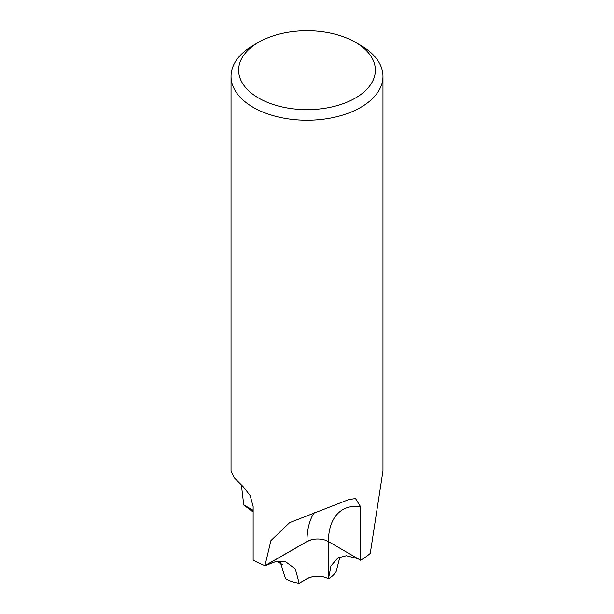 <?xml version="1.0" encoding="UTF-8"?>
<svg xmlns="http://www.w3.org/2000/svg" width="614" height="614" viewBox="0 0 614 614"><rect width="100%" height="100%" fill="white"/><g stroke="black" fill="none" stroke-linecap="round" stroke-linejoin="round"><path stroke-width="0.92" d="M282.371 564.535L277.651 561.81L277.651 561.257M357.785 558.617L346.319 555.762L337.93 557.896L330.946 565.924L328.49 578.764C321.329 575.356 314.161 575.356 307 578.756L299.156 583.285L309.057 577.72M355.345 42.259L360.717 45.359A75.959 43.855 180 0 1 382.959 76.374A75.959 43.855 180 0 1 360.71 107.381A75.959 43.855 180 0 1 277.927 116.89A75.959 43.855 180 0 1 231.041 76.374A75.959 43.855 180 0 1 253.283 45.359A75.959 43.855 180 0 1 253.29 45.359L258.655 42.259A68.369 39.473 180 0 1 355.345 42.259A68.369 39.473 180 0 1 355.345 98.079A68.369 39.473 180 0 1 258.655 98.079A68.369 39.473 180 0 1 258.655 42.259L253.283 45.359M253.145 510.326L243.743 504.861L241.432 485.336M231.041 76.374L231.041 470.93L234.064 477.577L243.52 487.048L250.19 495.636L253.145 506.573L253.145 560.075A75.959 43.855 180 0 0 264.949 565.663L270.92 540.612L289.647 522.652L348.721 499.604L355.498 498.537L360.572 506.734L360.572 560.237L328.429 541.579A15.189 8.773 0 0 0 306.946 541.548L264.949 565.663M382.959 76.374L382.959 470.93L370.257 553.421A75.959 43.855 180 0 1 360.71 560.152A75.959 43.855 180 0 1 360.572 560.237M360.71 560.152L360.71 560.152A75.959 43.855 180 0 0 370.357 553.337L370.257 553.275M253.145 512.015L243.643 504.954A75.959 43.855 180 0 1 243.743 504.861M243.643 504.954L253.145 510.441M339.895 556.936L336.349 570.905A30.385 17.545 180 0 1 328.49 578.764L328.49 578.764C321.337 575.318 314.176 575.303 307 578.718L299.125 583.3L295.411 569.071L285.748 561.818L275.978 561.518L265.094 565.724A75.959 43.855 180 0 1 253.283 560.152M265.094 565.724L307.008 541.54L311.751 539.683M279.976 561.096L285.518 578.764A30.385 17.545 180 0 0 299.125 583.3M328.429 541.579A69.889 40.24 60.1 0 1 360.572 506.734M306.946 541.548A85.077 48.99 60.1 0 1 314.583 512.068M307 578.756L307.008 541.54M328.49 578.764L328.49 541.617"/></g></svg>
